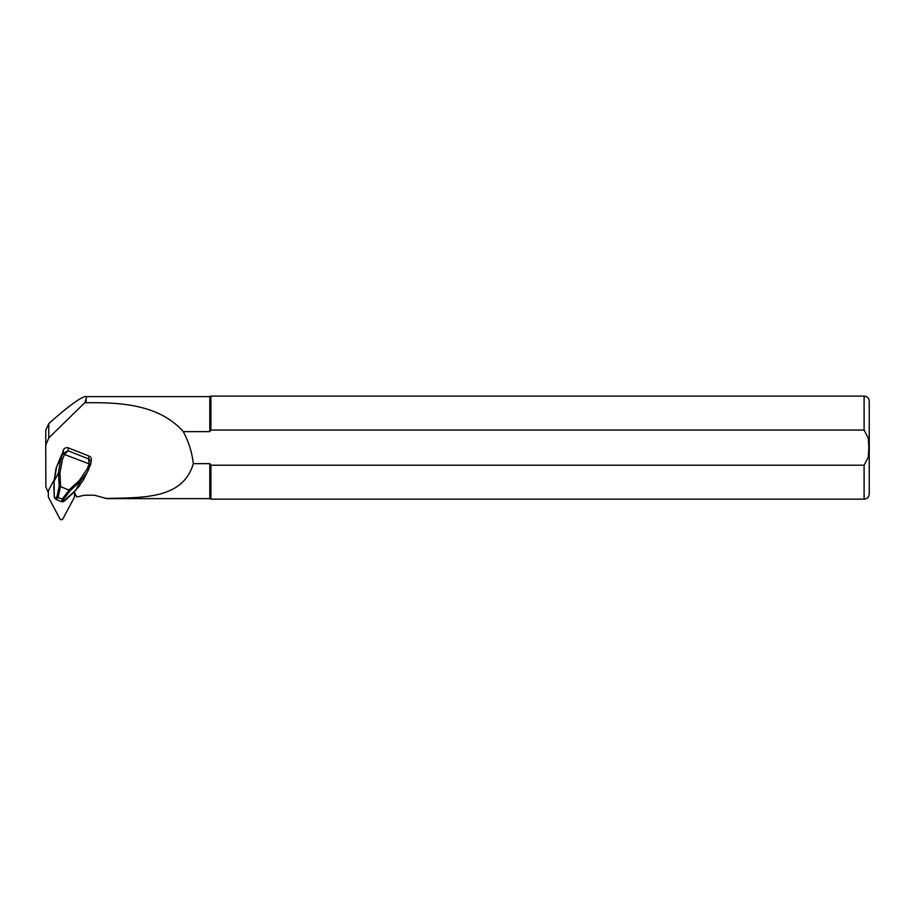 <?xml version="1.0" encoding="UTF-8"?>
<svg xmlns="http://www.w3.org/2000/svg" width="915" height="915" viewBox="0 0 915 915"><rect width="100%" height="100%" fill="white"/><g stroke="black" fill="none" stroke-linecap="round" stroke-linejoin="round"><path stroke-width="1.37" d="M75.179 493.883A17.522 17.133 180 0 0 74.504 494.317M105.534 498.469C141.23 497.417 182.84 499.967 193.317 463.642L209.798 463.642L209.798 498.641L106.986 498.641L94.325 495.209L84.466 495.244L76.826 496.982L74.504 492.613M48.335 492.613L45.864 487.009L45.75 445.079L48.77 437.953L84.969 402.543L86.593 396.961L85.621 396.435C80.268 397.476 67.984 406.535 48.77 423.622L45.75 430.279L45.75 441.053M84.969 402.543L86.033 402.543L86.033 400.61M86.033 402.543L86.147 400.118M86.147 402.76C121.626 402.223 159.507 404.865 183.286 431.628L209.798 431.628L209.798 396.63L86.147 396.63M193.317 463.642C192.013 452.342 188.662 441.682 183.286 431.628M209.798 463.642L210.908 465.209L864.103 465.209L868.289 457.191L868.815 447.629L868.289 438.068L864.103 430.05L210.908 430.05L209.798 431.628L210.908 430.05L210.908 396.115L209.798 396.63M864.103 465.209L864.103 499.155L210.908 499.155L210.908 465.209M864.103 499.155C867.226 498.847 868.941 497.131 869.25 493.997L869.25 401.262C868.941 398.139 867.226 396.412 864.103 396.115L210.908 396.115M91.088 460.966C91.763 458.747 91.054 457.111 88.961 456.025L68.419 447.915C66.155 447.263 64.473 447.961 63.387 450.02L62.346 453.6M90.619 464.511L87.348 472.117L80.28 481.416L70.272 490.543L60.436 486.597L58.148 497.508L56.181 499.533L61.602 501.672L64.199 501.237L63.009 501.695L75.831 490.131L83.128 480.409M75.853 490.085L80.28 481.416L79.273 480.558L87.062 469.166L89.11 464.202L88.583 458.907C90.562 460.211 91.237 462.064 90.642 464.465L64.462 454.469L62.414 459.433L59.921 472.906L60.653 486.666M53.745 486.517L54.305 497.337L55.38 498.195L57.005 496.513L59.166 486.151L60.436 486.597M59.166 486.151L58.457 472.792L59.921 472.906M61.602 501.672L62.22 499.121L63.673 499.144L63.135 501.26M57.005 496.513L58.125 497.508M55.38 498.195L56.181 499.533M61.694 454.435L56.696 466.696L54.008 481.507L54.305 497.337L54.98 498.584L54.34 497.303M69.174 490.063L62.22 499.121L58.148 497.508M91.34 460.016L90.642 464.465L89.11 464.202M61.671 454.492L55.987 468.526L54.008 481.507L58.457 472.792L60.882 458.484L62.929 453.52L68.053 450.786L64.462 454.469L62.929 453.52L63.387 450.02M56.696 466.696L60.882 458.484L62.414 459.433M90.894 463.505L88.583 469.452L87.062 469.166M54.179 484.721L54.065 481.404M73.452 492.293L72.674 493.196M54.145 484.675L54.145 485.51M72.388 493.654L64.199 501.26M53.928 480.272L48.564 490.349A2.059 2.013 180 0 0 48.335 491.275L48.335 496.548A2.059 2.013 180 0 0 48.564 497.486L59.955 518.885A1.647 1.613 180 0 0 62.883 518.885L74.275 497.486A2.059 2.013 180 0 0 74.504 496.548L74.504 491.366M48.77 437.953L48.77 423.622M45.75 445.056L45.75 430.256M864.103 430.05L864.103 396.115M68.98 489.948L79.273 480.558M70.272 490.543L63.673 499.144M68.419 447.915L68.053 450.786L88.583 458.907L88.961 456.025M62.929 453.52L64.462 454.469M45.75 445.079L45.75 441.087M209.798 498.641L210.908 499.155M61.957 501.706L62.986 501.695M55.003 498.606L56.032 499.43M87.348 472.117L83.116 480.432M88.583 469.452L87.383 472.06M79.822 485.728L73.452 492.327M72.777 493.105L72.285 493.883"/></g></svg>
